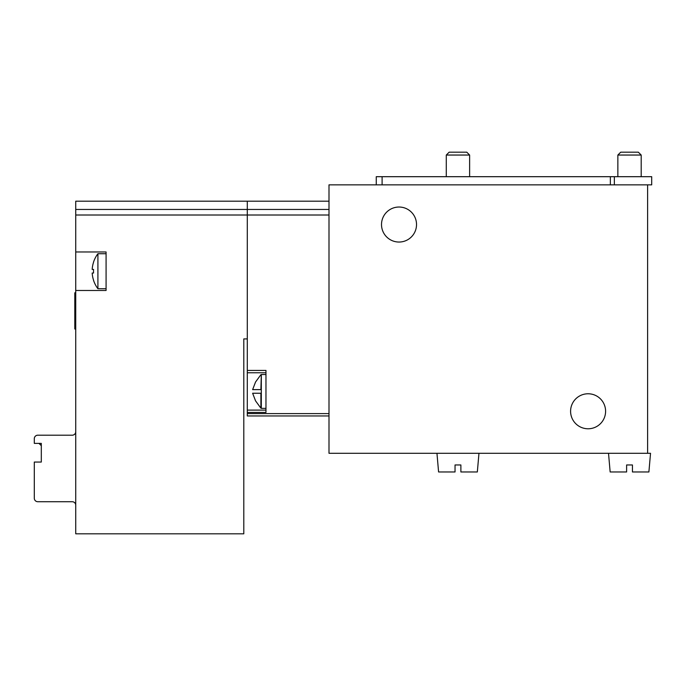 <?xml version="1.0" encoding="UTF-8"?>
<svg xmlns="http://www.w3.org/2000/svg" width="686" height="686" viewBox="0 0 686 686"><rect width="100%" height="100%" fill="white"/><g stroke="black" fill="none" stroke-linecap="round" stroke-linejoin="round"><path stroke-width="1.03" d="M75.734 290.478L106.081 290.478L106.081 251.968L75.734 251.968L75.734 533.819L243.796 533.819L243.796 338.918L247.294 338.918L247.294 201.195L247.294 415.948L328.997 415.948L247.294 415.948M328.997 453.292L328.997 184.86L647.618 184.86L647.618 453.292L328.997 453.292M381.51 224.536A17.51 17.51 0 0 0 407.776 239.697A17.51 17.51 0 0 0 407.776 209.376A17.51 17.51 0 0 0 381.51 224.536M570.589 411.274A17.51 17.51 0 0 0 596.846 426.435A17.51 17.51 0 0 0 596.846 396.114A17.51 17.51 0 0 0 570.589 411.274M247.294 412.44L265.971 412.44L265.971 370.423L247.294 370.423M265.971 410.108L247.294 410.108M265.971 372.764L247.294 372.764M261.315 393.241L261.315 389.622M252.628 389.622L255.432 382.325L252.628 389.622L260.894 389.622L261.315 374.513L261.315 408.359L265.971 408.359M255.372 400.607L260.894 408.179L260.894 393.241L252.628 393.241L255.432 400.547L252.628 393.241M632.441 471.968L632.441 464.962L632.441 471.968L648.896 471.968L650.534 453.292L608.516 453.292L610.154 471.968L626.61 471.968L626.61 464.962L626.61 471.968M632.441 464.962L626.61 464.962M617.854 176.688L617.854 155.045L641.196 155.045L641.196 176.688M617.854 155.045L620.719 152.181L638.332 152.181L641.196 155.045M436.956 453.292L438.586 471.968L455.041 471.968L455.041 464.962L455.041 471.968M460.881 471.968L460.881 464.962L460.881 471.968L477.336 471.968L478.965 453.292M460.881 464.962L455.041 464.962M446.286 176.688L446.286 155.045L469.627 155.045L469.627 176.688M446.286 155.045L449.159 152.181L466.763 152.181L469.627 155.045M614.347 176.688L614.347 184.86L651.7 184.86L651.7 176.688L376.262 176.688L376.262 184.86M41.306 462.047L41.306 445.703L38.965 443.37L41.306 443.37L41.306 462.047L34.3 462.047L34.3 498.225A3.499 3.499 0 0 0 37.799 501.723L72.227 501.723A3.499 3.499 0 0 1 75.734 505.23M75.734 251.968L75.734 201.195L328.997 201.195M75.734 431.7A3.499 3.499 0 0 1 72.227 435.198L37.799 435.198A3.499 3.499 0 0 0 34.3 438.706L34.3 443.37L41.306 443.37M75.734 292.811L74.8 292.811L74.8 328.997L75.734 328.997M97.909 288.729A29.181 29.181 0 0 1 93.519 280.291L93.562 280.24A29.121 29.121 0 0 1 92.181 273.028L93.562 273.028A25.245 16.833 -90 0 1 93.562 269.418L92.181 269.418A29.121 29.121 0 0 1 93.562 262.206L93.519 262.155A29.181 29.181 0 0 1 97.909 253.717L97.909 288.729L106.081 288.729M75.734 209.453L328.997 209.453M75.734 215.01L328.997 215.01M247.294 413.607L328.997 413.607M382.102 176.688L382.102 184.86M610.36 176.688L610.36 184.86M255.372 382.265L260.894 374.693M261.315 374.513L265.971 374.513M97.909 253.717L106.081 253.717"/></g></svg>

